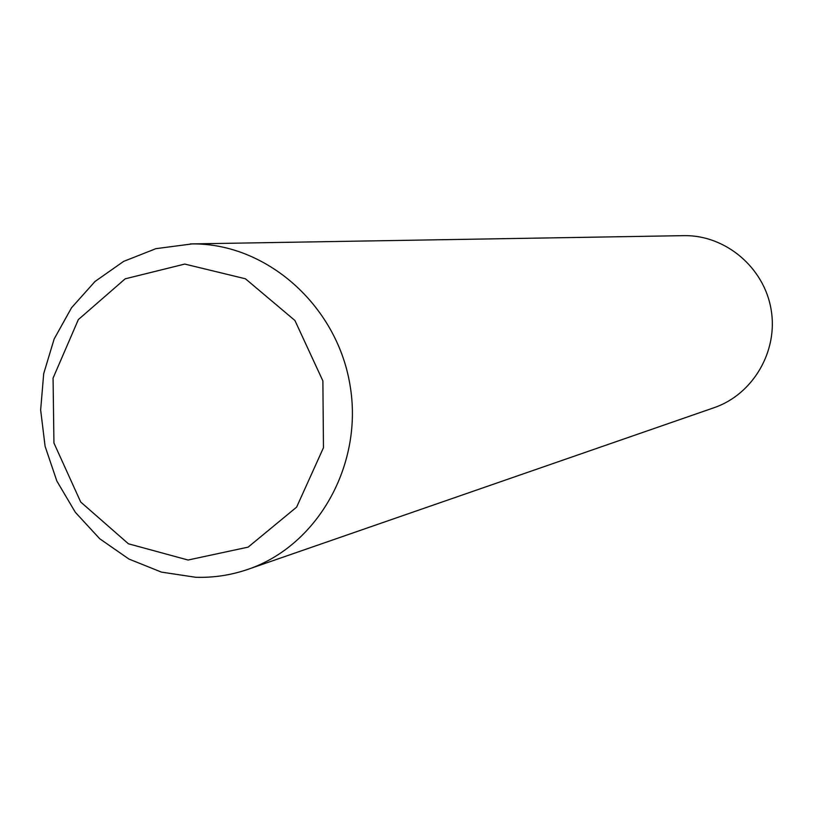 <?xml version="1.0" encoding="UTF-8"?>
<svg xmlns="http://www.w3.org/2000/svg" width="813" height="813" viewBox="0 0 813 813"><rect width="100%" height="100%" fill="white"/><g stroke="black" fill="none" stroke-linecap="round" stroke-linejoin="round"><path stroke-width="1.22" d="M190.293 243.93L684.617 235.638C725.806 235.231 764.129 267.67 771.1 309.418C778.397 351.104 753.031 394.417 714.048 407.709L247.924 569.354C318.015 545.564 363.848 463.969 349.915 384.508C336.612 304.946 266.207 243.128 192.163 243.91L155.883 248.666L123.606 261.41L95.04 281.461L71.534 307.751L54.156 338.98L43.709 373.604L40.65 409.976L45.101 446.347L56.839 481.011L75.335 512.312L99.725 538.755L128.881 559.029L161.421 572.108L195.811 577.291C213.626 577.819 231.004 575.177 247.924 569.354M188.047 560.025L128.403 543.785L80.711 502.028L53.943 443.034L53.069 378.106L78.343 319.59L125.182 278.818L184.764 264.073L245.445 278.788L294.916 320.474L322.883 380.911L323.462 447.719L296.623 507.129L248.138 547.129L188.047 560.025"/></g></svg>
